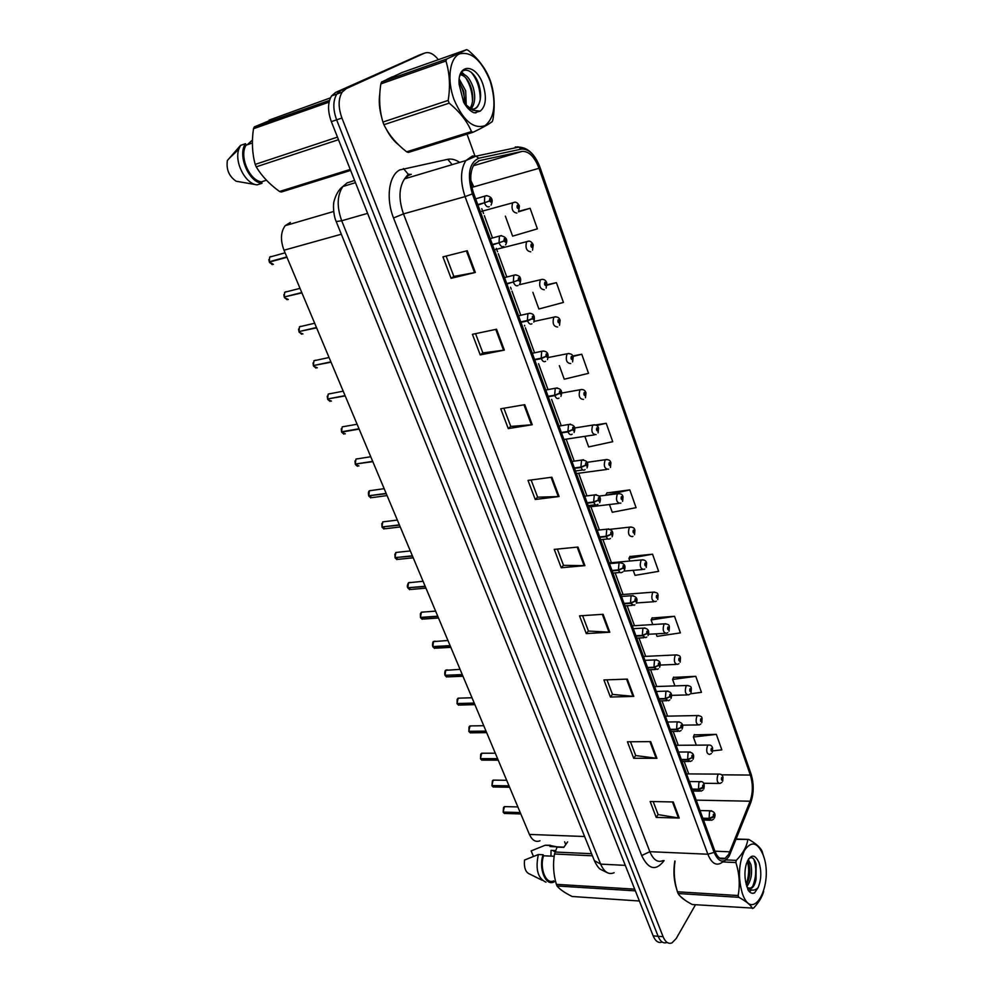 <?xml version="1.0" encoding="UTF-8"?>
<svg xmlns="http://www.w3.org/2000/svg" width="993" height="993" viewBox="0 0 993 993"><rect width="100%" height="100%" fill="white"/><g stroke="black" fill="none" stroke-linecap="round" stroke-linejoin="round"><path stroke-width="1.49" d="M540.006 840.773C535.724 842.498 532.186 840.376 529.418 834.43L283.998 250.224C280.262 240.145 280.671 231.952 285.214 225.647L290.341 222.432M392.247 76.858L387.121 79.241L392.247 76.858M728.663 854.377L725.126 858.337C721.079 860.36 717.666 857.927 714.886 851.075L473.574 193.163C469.639 181.086 469.863 171.454 474.257 164.242L479.42 160.643L522.02 151.42C528.797 150.973 534.457 156.596 539.025 168.301L750.336 775.061C753.066 784.098 752.992 792.824 750.112 801.214L728.663 854.377M729.247 855.991L750.782 802.555C753.923 793.357 754.01 783.8 751.018 773.895L540.08 167.631C535.078 154.809 528.872 148.627 521.437 149.099L478.787 158.222C469.068 162.926 466.921 174.818 472.37 193.908L714.128 852.379C718.771 862.632 723.81 863.836 729.247 855.991M420.411 54.627L335.597 92.436L340.847 90.562L336.838 94.037C332.916 100.678 332.841 109.267 336.627 119.843L658.111 936.275C660.482 941.823 663.485 943.871 667.11 942.431C663.485 943.871 660.482 941.823 658.111 936.275L336.627 119.843C332.841 109.267 332.916 100.678 336.838 94.037L340.847 90.562L419.406 55L340.847 90.562L346.135 88.687L342.138 92.163C338.216 98.803 338.154 107.43 341.927 118.03L663.076 936.684C665.447 942.245 668.45 944.293 672.062 942.841L676.245 938.484L695.497 904.747M467.219 250.732L442.94 256.877L451.095 278.313L475.337 272.454L467.219 250.732M446.118 256.082L453.851 276.451L475.337 272.454M453.838 276.414L451.095 278.313M496.562 329.229L472.407 334.318L480.24 354.911L504.357 350.107L496.562 329.229M475.56 333.66L482.871 352.912L504.357 350.107M482.846 352.85L480.24 354.911M524.751 404.672L500.733 408.781L508.267 428.591L532.248 424.731L524.751 404.672M503.873 408.235L510.787 426.431L532.248 424.731M510.762 426.369L508.267 428.591M551.86 477.211L527.991 480.413L535.252 499.479L559.084 496.525L551.86 477.211M531.118 479.991L537.647 497.195L559.084 496.525M537.61 497.121L535.252 499.479M673.242 801.972L650.154 801.488L656.212 817.413L679.249 818.058L673.242 801.972M653.171 801.55L658.136 814.608L679.249 818.058M658.086 814.496L656.212 817.413M650.688 741.634L627.439 741.783L633.708 758.28L656.919 758.304L650.688 741.634M630.481 741.771L635.719 755.561L656.919 758.304M635.669 755.45L633.708 758.28M627.328 679.113L603.905 679.944L610.41 697.036L633.782 696.391L627.328 679.113M606.971 679.845L612.507 694.405L633.782 696.391M612.47 694.306L610.41 697.036M603.099 614.295L579.527 615.859L586.267 633.571L609.789 632.206L603.099 614.295M582.606 615.66L588.452 631.051L609.789 632.206M588.415 630.952L586.267 633.571M577.963 547.044L554.243 549.39L561.231 567.76L584.914 565.638L577.963 547.044M557.346 549.092L563.515 565.352L584.914 565.638M563.478 565.278L561.231 567.76M674.793 861.092C673.18 871.32 673.837 880.766 676.742 889.393C673.837 880.766 673.18 871.32 674.793 861.092M680.292 896.294L685.493 900.539L680.292 896.294M379.798 93.764C378.681 101.162 379.338 109.156 381.784 117.757C379.338 109.156 378.681 101.162 379.798 93.764M386.153 128.891C389.728 135.88 393.948 141.267 398.814 145.028C393.948 141.267 389.728 135.88 386.153 128.891M474.902 155.864L467.02 134.154M438.335 59.679C433.581 53.684 428.976 51.512 424.52 53.15L346.135 88.687M559.357 365.685L564.235 379.202L588.526 373.331L581.774 354.253L572.775 355.966M532.881 292.339L538.889 308.997L563.428 302.431L556.415 282.633L547.106 284.743M505.375 216.139L512.611 236.16L537.387 228.849L530.101 208.294L518.768 211.31M633.211 570.33L635.036 575.381L658.62 571.347L652.55 554.193L629.922 556.527M656.125 633.844L657.043 636.376L680.404 632.876L674.532 616.305L652.078 617.981M690.52 693.772L701.455 692.344L695.783 676.32L673.49 677.4M712.763 750.869L721.824 749.864L716.338 734.373L694.206 734.87M584.84 436.324L588.663 446.912L612.731 441.699L606.214 423.291L595.552 424.954M609.466 504.531L612.259 512.276L636.079 507.659L629.798 489.897L606.996 492.925M629.798 489.897L606.102 495.222M605.904 494.675L607.145 492.689M652.55 554.193L628.904 558.389L629.872 561.07M628.904 558.389L630.058 556.279M674.532 616.305L651.11 619.942L652.798 624.609M651.11 619.942L652.202 617.72M695.783 676.32L672.596 679.46L674.93 685.94M678.269 695.174L680.031 695.125M672.596 679.46L673.614 677.114M716.338 734.373L693.375 737.029L696.316 745.197M693.375 737.029L694.318 734.584M606.214 423.291L596.619 425.438M581.774 354.253L572.998 356.437M556.415 282.633L547.106 285.19M530.101 208.294L518.47 211.819M335.597 92.436L331.575 95.911C327.653 102.527 327.566 111.104 331.352 121.642L653.158 935.865C655.529 941.389 658.533 943.437 662.17 942.022M505.636 806.626L503.736 807.197L503.215 812.088L503.488 807.582M503.401 812.1L520.344 812.82M702.945 818.53L709.213 818.704L714.315 816.904C714.774 814.744 714.451 813.875 713.371 814.297L713.222 816.544L713.756 814.968L714.029 816.122L713.259 816.656M713.222 816.544L709.089 818.369L709.536 811.604L711.509 810.747M702.821 818.195L709.089 818.369M503.215 812.088L520.233 812.559M721.861 782.422L719.95 783.465C717.145 782.918 716.437 780.064 717.852 774.912L718.535 774.168C720.806 773.895 722.221 774.714 722.792 776.638L722.668 777.829L721.638 777.544C721.203 779.642 721.514 780.51 722.569 780.138L722.705 777.941L722.196 779.468L721.923 778.326L722.668 777.829M722.705 777.941L722.854 776.849M494.39 780.138L492.491 780.672L491.945 785.587L492.429 780.771M492.143 785.587L509.111 786.096M692.282 789.435L698.563 789.534L703.727 787.759C704.198 785.6 703.876 784.718 702.771 785.103L702.61 787.362L703.156 785.798L703.441 786.965L702.659 787.474M702.61 787.362L698.439 789.187L698.898 782.41L700.884 781.603M692.146 789.087L698.439 789.187M491.945 785.587L509.012 785.835M492.094 785.935L494.278 787.015L509.595 787.25M482.97 753.228L481.059 753.737L480.5 758.664L480.674 754.332M480.711 758.664L497.704 758.95M681.421 759.844L687.739 759.856L691.86 757.783L692.965 758.106C693.437 755.958 693.114 755.052 691.984 755.4L691.823 757.671L692.357 756.12L692.667 757.299L691.86 757.783M691.823 757.671L687.603 759.496L688.087 752.706L690.085 751.937M681.297 759.484L687.603 759.496M480.5 758.664L497.605 758.689M471.365 725.895L469.453 726.38L468.882 731.307L469.006 727.075M470.334 732.933L468.932 731.556L486.123 731.369M670.374 729.718L676.717 729.644L680.875 727.571L682.005 727.931C682.489 725.796 682.166 724.878 680.999 725.188L680.838 727.459L681.384 725.92L681.707 727.112L680.875 727.571M680.838 727.459L676.581 729.284L677.077 722.47L679.075 721.75M670.238 729.359L676.581 729.284M468.882 731.307L486.011 731.096M459.573 698.129L457.649 698.575L457.065 703.528L457.14 699.382M457.301 703.516L474.344 703.342M659.129 699.072L665.496 698.911L669.704 696.825L670.846 697.223C671.355 695.088 671.02 694.157 669.828 694.43L669.654 696.701L670.201 695.199L670.536 696.391L669.704 696.825M669.654 696.701L665.36 698.538L665.881 691.711L667.879 691.029M659.004 698.712L665.36 698.538M457.065 703.528L474.232 703.069M457.239 703.925L459.722 705.055L474.902 704.658M711.422 753.488L709.635 754.444C706.731 753.923 705.998 751.043 707.45 745.817L708.083 745.135C710.33 744.762 711.795 745.594 712.453 747.617L712.316 748.772L711.261 748.449C710.802 750.547 711.125 751.428 712.204 751.105L712.353 748.896L711.832 750.398L711.547 749.243L712.316 748.772M712.353 748.896L712.515 747.816M700.797 724.058L699.159 724.927C696.143 724.431 695.373 721.526 696.863 716.226L697.434 715.605C700.561 715.841 702.063 716.661 701.927 718.1L701.778 719.23L700.698 718.87C700.239 720.955 700.561 721.861 701.666 721.563L701.815 719.342L701.294 720.831L700.996 719.677L701.778 719.23M701.815 719.342L701.989 718.299M689.986 694.119L688.497 694.889C685.369 694.417 684.574 691.5 686.089 686.126L686.61 685.567C689.812 685.741 691.351 686.573 691.215 688.062L691.054 689.167L689.961 688.77C689.477 690.855 689.812 691.773 690.942 691.513L691.091 689.291L690.569 690.768L690.259 689.589L691.054 689.167M691.091 689.291L691.277 688.273M763.195 855.06C757.622 842.126 751.391 840.575 744.489 850.405C738.593 863.538 737.898 877.936 742.392 893.613C753.128 924.557 774.267 883.447 763.195 855.06M764.002 857.604L762.103 851.324C760.439 847.513 755.996 843.553 748.772 839.445L736.098 839.346M726.032 859.913L736.26 860.385C742.925 853.496 746.773 846.632 747.766 839.78M736.26 860.385L735.875 862.545L723.487 861.961M675.079 861.105C673.44 871.171 674.222 881.399 677.425 891.788L738.134 895.525C740.17 884.713 739.413 873.716 735.875 862.545M738.134 895.525L738.792 897.312L678.095 893.526C680.267 897.064 685.009 900.738 692.344 904.536L753.526 908.148C758.652 902.699 762.041 897.138 763.679 891.453M677.425 891.788L678.095 893.526M746.736 886.612C751.18 880.654 752.557 873.257 750.882 864.406L748.238 859.516M746.277 884.875C749.715 878.569 750.646 871.717 749.082 864.32L747.592 860.695M758.056 887.692C761.333 879.91 761.668 871.581 759.074 862.694C754.792 853.645 750.559 853.968 746.413 863.687C744.688 869.682 744.477 875.913 745.793 882.405L748.089 890.026C750.063 892.955 752.21 893.923 754.519 892.918L758.056 887.692C754.754 890.907 751.291 890.932 747.692 887.767L751.515 888.251C753.662 886.898 755.164 883.919 756.033 879.314L756.132 864.109C754.208 858.002 751.713 856.264 748.66 858.871M749.119 888.561L750.385 888.189C752.88 886.886 754.767 883.919 756.033 879.314M736.247 838.986L748.772 839.445M752.52 908.57C750.807 905.07 746.227 901.309 738.792 897.312M746.177 884.453C748.97 876.385 749.367 868.614 747.381 861.142M749.107 891.366L750.683 889.728M752.744 886.277C756.467 876.422 756.753 867.286 753.613 858.871M752.433 893.29L754.519 892.918M748.399 880.344L748.809 863.351M749.516 891.801L751.44 889.964M755.474 881.126L755.859 863.153M490.132 80.967C481.555 60.151 471.34 51.127 459.461 53.895C449.494 58.339 446.813 79.986 454 99.511C463.222 120.749 473.599 129.45 485.118 125.615C494.874 117.534 496.537 102.651 490.132 80.967M473.115 132.255C482.623 127.687 489.015 124.125 492.28 121.58L492.938 119.644C495.135 105.99 494.39 93.379 490.691 81.798L489.76 79.155C485.689 68.703 478.552 59.133 468.348 50.457L466.685 49.65L402.252 72.452L381.61 81.997L380.853 83.908C378.718 97.513 379.413 110.223 382.913 122.052L383.919 124.696C388.784 134.763 396.356 143.799 406.621 151.817L408.334 152.438L473.115 132.255L471.452 131.572C467.206 121.345 459.784 111.874 449.184 103.16L383.919 124.696M381.61 81.997L446.664 59.046L466.685 49.65M446.664 59.046L445.931 61.007L380.853 83.908M382.913 122.052L448.178 100.417C450.45 86.279 449.692 73.147 445.931 61.007M448.178 100.417L449.184 103.16M466.276 105.581L465.667 90.748L459.225 79.105M464.798 103.88L463.743 91.393L459.076 81.724M469.751 110.086L470.694 109.317M470.806 108.671L471.501 108.448C474.964 103.371 475.61 96.606 473.413 88.166C469.788 77.677 465.419 73.147 460.293 74.562M470.074 108.374C473.09 103.235 473.549 96.718 471.476 88.811C468.659 80.073 464.898 75.394 460.218 74.76M480.215 111.142C485.949 106.301 486.88 97.463 483.02 84.616C476.206 63.415 457.115 62.733 459.151 84.504L463.619 102.155C466.76 107.716 470.272 111.278 474.133 112.842L480.215 111.142L472.767 110.26L464.736 103.806L470.856 108.696C473.649 109.578 475.908 108.833 477.67 106.45L479.023 103.719C481.034 98.791 481.121 92.92 479.296 86.118C475.163 70.267 462.117 64.545 459.61 76.672M468.224 108.609C471.985 110.086 475.026 109.404 477.36 106.549L478.887 104.066M406.621 151.817L471.452 131.572M464.836 103.62C464.736 95.874 462.825 88.712 459.076 82.121M472.519 101.398C472.407 92.448 470.086 84.529 465.58 77.64M462.651 74.115L461.211 72.837M475.808 112.966L476.404 112.271M480.264 99.685C480.165 88.538 477.124 79.366 471.129 72.166M464.439 74.636L461.72 72.154M555.037 851.87L552.679 850.467M555.509 850.591L551.028 850.393L550.978 856.127M567.611 841.915L563.763 847.401L557.073 847.103L554.516 854.005C552.766 863.935 553.374 874.039 556.341 884.329L557.023 885.979C559.767 889.368 564.806 892.868 572.154 896.493L639.368 900.999M554.168 856.276L543.531 855.767C539.311 868.403 546.076 884.862 553.722 880.853M543.531 855.767L543.097 854.75C538.318 868.217 545.542 886.352 553.833 882.007L554.392 881.734M543.097 854.75L538.343 854.526C535.289 869.247 537.846 878.47 545.976 882.194M538.343 854.526L524.515 860.05C523.87 867.956 525.694 872.661 529.989 874.188L542.091 880.245M556.341 884.329L634.688 889.157M635.371 890.858L557.023 885.979M592.399 855.792L554.516 854.005M554.988 852.019L591.555 853.707M556.999 846.855L549.886 845.44L550.097 846.545L563.937 847.153M552.282 846.644L551.624 846.098M550.308 845.266L545.145 845.242L549.675 845.539M533.44 856.363L531.143 850.914L544.934 845.341M565.749 844.559L564.62 841.791M269.091 120.786L254.307 126.905L253.488 128.73C251.601 141.391 252.172 153.282 255.201 164.404L256.219 166.849C261.643 175.947 269.413 184.164 279.529 191.488L281.304 192.021L350.628 170.424M252.383 143.004L246.103 145.164C238.941 156.025 249.305 180.515 261.444 181.843L266.459 180.229M246.103 145.164L245.482 143.687C237.24 155.181 248.784 182.427 262.053 183.295L261.444 181.843M245.482 143.687L240.529 145.388L238.804 149.186C234.137 162.219 245.457 184.015 257.113 184.872L262.053 183.295M240.529 145.388L227.372 160.531C226.119 169.48 229.048 176.369 236.16 181.235L257.113 184.872M255.201 164.404L337.471 137.121M338.489 139.69L256.219 166.849M329.068 102.13L253.488 128.73M254.307 126.905L329.515 100.38M330.458 97.873L269.091 120.116M279.529 191.488L350.231 169.418M247.232 144.779L252.445 140.05M447.582 669.903L445.671 670.325L445.063 675.277L445.087 671.256M445.311 675.277L462.378 674.855M647.697 667.879L654.077 667.619L658.322 665.533L659.489 665.968C660.01 663.845 659.675 662.89 658.458 663.125L658.285 665.409L658.831 663.92L659.178 665.124L658.322 665.533M658.285 665.409L653.94 667.246L654.486 660.395L656.485 659.762M647.56 667.507L653.94 667.246M445.063 675.277L462.266 674.582M435.393 641.217L433.482 641.615L432.861 646.58L432.836 642.67M434.524 648.392L432.923 646.84L450.214 645.897M636.041 636.116L642.446 635.768L646.741 633.671L647.933 634.155C648.466 632.032 648.119 631.064 646.877 631.25L646.691 633.546L647.25 632.069L647.622 633.286L646.741 633.671M646.691 633.546L642.31 635.383L642.881 628.519L644.867 627.924M635.905 635.743L642.31 635.383M432.861 646.58L450.102 645.624M423.006 612.06L421.106 612.433L420.461 617.41L420.387 613.624M422.199 619.284L420.536 617.671L437.851 616.467M624.187 603.794L630.617 603.334L634.949 601.224L636.165 601.758C636.724 599.648 636.364 598.655 635.098 598.804L634.899 601.1L635.458 599.648L635.843 600.877L634.949 601.224M634.899 601.1L630.468 602.95L631.064 596.073L633.05 595.515M624.038 603.396L630.468 602.95M420.461 617.41L437.739 616.181M678.976 663.659L677.648 664.342C674.421 663.895 673.577 660.941 675.141 655.492L675.6 655.008C678.852 655.119 680.428 655.951 680.329 657.515L680.143 658.595L679.026 658.148C678.542 660.233 678.864 661.152 680.019 660.941L680.193 658.707L679.659 660.171L679.324 658.992L680.143 658.595M680.193 658.707L680.391 657.714M667.78 632.665L666.601 633.249C663.274 632.839 662.393 629.86 663.982 624.324L664.391 623.902C667.718 623.964 669.332 624.796 669.245 626.422L669.046 627.464L667.904 626.993C667.408 629.066 667.743 630.009 668.922 629.823L669.096 627.588L668.562 629.028L668.215 627.837L669.046 627.464M669.096 627.588L669.307 626.62M656.373 601.125L655.38 601.609C651.929 601.224 651.011 598.22 652.637 592.598L652.972 592.25C656.385 592.25 658.049 593.094 657.962 594.782L657.751 595.8L656.584 595.279C656.075 597.339 656.41 598.295 657.614 598.158L657.8 595.924L657.267 597.339L656.894 596.135L657.751 595.8M657.8 595.924L658.024 594.981M410.419 582.419L408.52 582.767L407.862 587.757L407.726 584.095M408.185 587.732L425.277 586.54M612.11 570.863L618.565 570.305L622.946 568.195L624.187 568.766C624.746 566.668 624.386 565.662 623.095 565.762L622.896 568.058L623.455 566.631L623.852 567.872L622.946 568.195M622.896 568.058L618.416 569.908L619.024 563.019L620.997 562.497M611.961 570.466L618.416 569.908M407.862 587.757L425.165 586.255M397.61 552.294L395.723 552.604L395.04 557.607L394.866 554.082M395.388 557.569L412.492 556.105M599.809 537.325L606.289 536.667L610.707 534.544L611.986 535.165C612.557 533.067 612.184 532.049 610.869 532.099L610.658 534.408L611.229 532.993L611.651 534.246L610.707 534.544M610.658 534.408L606.14 536.257L606.773 529.356L608.734 528.884M599.66 536.928L606.14 536.257M395.04 557.607L412.38 555.819M384.576 521.648L382.702 521.933L382.007 526.948L381.784 523.559M382.392 526.898L399.496 525.16M587.285 503.166L593.777 502.396L598.245 500.261L599.549 500.944C600.144 498.858 599.772 497.816 598.419 497.816L598.655 498.747M598.419 497.816L598.196 500.124L598.767 498.734L599.213 500L598.245 500.261M598.196 500.124L593.628 501.986L594.286 495.06L596.234 494.626M587.136 502.756L593.628 501.986M382.007 526.948L399.372 524.875M371.32 490.48L369.47 490.753L368.763 495.768L368.49 492.516M369.173 495.718L386.277 493.682M574.513 468.361L581.029 467.467L585.547 465.332L586.875 466.065C587.496 463.992 587.111 462.924 585.721 462.887L585.498 465.196L586.081 463.83L586.528 465.109L585.547 465.332M585.498 465.196L580.88 467.058L581.563 460.119L583.487 459.722M574.364 467.951L580.88 467.058M368.763 495.768L386.153 493.384M357.765 458.754L355.966 459.076L355.283 464.054L354.973 460.963M355.742 463.992L372.822 461.671M561.504 432.898L568.046 431.881L572.613 429.746L573.966 430.528C574.599 428.455 574.215 427.375 572.787 427.288L572.564 429.597L573.135 428.256L573.619 429.547L572.613 429.746M572.564 429.597L567.897 431.459L568.542 424.57L570.491 424.16M561.355 432.476L567.897 431.459M355.283 464.054L372.698 461.36M644.767 569.014L643.948 569.411C640.386 569.039 639.43 566.01 641.081 560.313L641.354 560.04C644.035 559.58 645.748 560.424 646.48 562.572L646.257 563.565L645.065 562.994C644.531 565.042 644.879 566.022 646.12 565.923L646.294 563.689L645.76 565.079L645.376 563.875L646.257 563.565M645.251 564.21L645.872 564.148M646.294 563.689L646.542 562.77M632.938 536.332L632.305 536.617C628.631 536.282 627.638 533.216 629.326 527.444L629.525 527.233C632.615 526.923 634.366 527.779 634.788 529.778L634.552 530.734L633.335 530.125C632.789 532.174 633.149 533.167 634.403 533.117L634.601 530.87L634.055 532.248L633.658 531.019L634.552 530.734M633.522 531.379L634.155 531.317M634.601 530.87L634.85 529.989M620.886 503.041L620.464 503.24C616.665 502.93 615.623 499.839 617.348 493.968L617.485 493.831C620.563 493.409 622.363 494.266 622.896 496.401L622.636 497.319L621.395 496.661C620.824 498.697 621.196 499.702 622.474 499.702L622.673 497.456L622.139 498.809L621.717 497.567L622.636 497.319M621.581 497.965L622.226 497.89L621.581 497.915M622.673 497.456L622.946 496.599M608.622 469.143L608.399 469.242C604.476 468.957 603.396 465.829 605.159 459.871L605.209 459.821C608.312 459.3 610.161 460.156 610.769 462.403L610.496 463.284L609.23 462.577C608.647 464.6 609.019 465.63 610.335 465.68L610.546 463.421L610 464.749L609.553 463.508L610.496 463.284M609.417 463.93L610.087 463.843M610.546 463.421L610.819 462.614M609.417 463.88L610.062 463.793M596.123 434.624L596.123 434.624C592.076 434.375 590.947 431.223 592.709 425.178L592.734 425.153C595.812 424.532 597.699 425.401 598.431 427.772L598.134 428.616L596.83 427.859C596.234 429.87 596.619 430.925 597.96 431.012L598.183 428.765L597.625 430.068L597.178 428.802L598.134 428.616M597.016 429.274L597.712 429.162M598.183 428.765L598.469 427.983M597.029 429.212L597.687 429.113M343.95 426.481L342.2 426.866L341.567 431.794L341.232 428.852M343.863 434.14L341.642 432.104L359.131 429.088M548.248 396.753L554.814 395.611L559.419 393.464L560.809 394.295C561.467 392.247 561.057 391.155 559.618 390.994L559.369 393.315L559.978 391.987L560.474 393.29L559.419 393.464M559.369 393.315L554.653 395.177L555.248 388.362L557.247 387.903M548.086 396.319L554.653 395.177M341.567 431.794L359.007 428.777M329.887 393.638L328.186 394.097L327.616 398.975L327.243 396.182M328.186 398.863L345.204 395.934M534.731 359.9L541.322 358.634L545.976 356.475L547.404 357.368C548.062 355.333 547.664 354.216 546.175 354.004L545.927 356.326L546.547 355.022L547.056 356.338L545.976 356.475M545.927 356.326L541.16 358.2L541.694 351.448L543.742 350.939M534.569 359.466L541.16 358.2M327.616 398.975L345.08 395.624M315.563 360.236L313.937 360.757L313.366 365.573L330.892 361.874M314.061 365.436L331.029 362.197M520.953 322.328L527.556 320.938L532.273 318.765L533.725 319.721C534.408 317.698 533.998 316.556 532.471 316.295L532.211 318.616L532.856 317.326L533.39 318.654L532.273 318.765M532.211 318.616L527.395 320.491L527.866 313.813L529.964 313.254M520.791 321.881L527.395 320.491M300.991 326.25L299.439 326.809L298.967 331.588L298.558 329.117M299.712 331.414L316.606 327.851M506.902 284.023L518.284 280.311L519.773 281.329C520.481 279.318 520.059 278.152 518.507 277.829L518.234 280.163L518.892 278.872L519.451 280.225L518.284 280.311M518.234 280.163L513.356 282.024L513.778 275.421L515.913 274.813M506.74 283.564L513.356 282.024M298.967 331.588L316.469 327.516M299.402 332.469L302.939 333.946M286.145 291.657L284.681 292.265L284.209 296.981L301.773 292.55M285.128 296.758L301.909 292.885M492.565 244.948L504.034 241.076L505.549 242.168C506.281 240.169 505.847 238.978 504.258 238.593L503.972 240.927L504.643 239.661L505.226 241.038L504.034 241.076M503.972 240.927L499.045 242.801L499.405 236.26L501.564 235.602M492.404 244.477L499.045 242.801M284.743 297.95L288.318 299.464M271.027 256.442L269.649 257.1L269.289 261.755L268.855 259.607M269.823 262.81L269.376 262.102L286.952 257.274M477.943 205.079L489.475 201.058L491.038 202.212C491.783 200.238 491.349 199.022 489.71 198.563L489.425 200.896L490.108 199.655L490.716 201.045L489.475 201.058M489.425 200.896L484.435 202.771L484.733 196.304L486.93 195.609M477.77 204.595L484.435 202.771M269.289 261.755L286.816 256.939M273.423 264.374L269.426 262.09L270.307 261.482M583.524 399.422C579.453 399.112 578.274 395.922 579.986 389.877L580.26 389.752C583.077 389.132 584.939 390.038 585.845 392.496L585.535 393.302L584.207 392.483C583.599 394.494 583.983 395.562 585.361 395.711L585.585 393.451L585.014 394.742L584.542 393.464L585.535 393.302M584.405 393.96L585.1 393.836M585.585 393.451L585.882 392.707M584.405 393.898L585.088 393.787M570.702 363.562C566.593 363.177 565.365 359.95 567.015 353.905L567.5 353.694C570.727 353.483 572.576 354.439 573.035 356.549L572.7 357.319L571.347 356.45C570.714 358.436 571.112 359.528 572.527 359.727L572.75 357.468L572.167 358.746L571.683 357.455L572.7 357.319M571.546 357.976L572.266 357.84M572.75 357.468L573.06 356.772M571.546 357.914L572.241 357.778M557.632 327.02C553.486 326.548 552.207 323.296 553.796 317.251L554.516 316.953C557.421 316.68 559.245 317.661 559.978 319.92L559.618 320.652L558.24 319.721C557.594 321.695 557.992 322.812 559.431 323.06L559.68 320.801L559.071 322.067L558.562 320.751L559.618 320.652M558.438 321.31L559.171 321.161M559.68 320.801L559.99 320.143M558.438 321.248L559.158 321.099M544.301 289.77C540.13 289.224 538.802 285.922 540.316 279.889L541.259 279.492C543.804 279.021 545.604 280.038 546.671 282.583L546.299 283.278L544.884 282.285C544.214 284.246 544.623 285.388 546.1 285.699L546.349 283.427L545.728 284.668L545.207 283.353L546.299 283.278M545.083 283.936L545.827 283.762M545.083 283.874L545.815 283.7M530.721 251.8C526.513 251.167 525.136 247.828 526.575 241.783L527.755 241.311C529.79 240.641 531.578 241.709 533.104 244.526L532.707 245.172L531.255 244.117C530.572 246.065 530.982 247.22 532.496 247.592L532.757 245.321L532.124 246.549L531.578 245.209L532.707 245.172M531.466 245.83L532.236 245.643M531.466 245.767L532.211 245.581M516.869 213.085C512.624 212.365 511.196 208.977 512.574 202.944L513.977 202.386C515.926 201.691 517.688 202.808 519.265 205.712L518.842 206.321L517.365 205.203C516.67 207.127 517.08 208.319 518.631 208.741L518.905 206.47L518.259 207.686L517.688 206.333L518.842 206.321M517.589 206.978L518.358 206.78M517.576 206.916L518.334 206.718M584.616 836.528L529.418 834.43M341.319 234.224L283.998 250.224M664.118 860.583C655.976 871.333 648.491 869.645 641.677 855.544L393.538 217.963L403.481 213.892L649.844 851.684C653.394 860 657.813 862.954 663.088 860.534M393.538 217.963C385.706 198.612 388.822 175.401 399.757 169.927L447.769 159.302C451.604 158.57 455.564 159.6 459.66 162.405M411.301 174.321L408.371 175.451L404.548 178.852C398.863 187.702 398.503 199.382 403.481 213.892L465.059 196.614C460.119 181.582 460.392 169.555 465.878 160.543L472.432 156L475.945 156.162L465.878 160.543L404.548 178.852L408.235 174.234L403.443 168.549M517.452 146.827L519.413 147.125M521.437 149.099L518.681 147.125L515.268 146.989M478.787 158.222L475.945 156.162L518.681 147.125C527.506 147.411 534.433 153.692 539.46 165.968M472.37 193.908L465.059 196.614L707.86 854.228L714.128 852.379M726.106 859.826L720.67 863.289C715.605 865.784 711.336 862.756 707.86 854.228L649.844 851.684L641.677 855.544M341.927 118.03L331.352 121.642M663.076 936.684L653.158 935.865M424.52 53.15L419.406 55M452.125 164.652L447.769 159.302M410.804 174.445L408.235 174.234M539.025 168.301L473.785 186.845L470.856 180.577M522.02 151.42L473.289 165.794M479.42 160.643L478.341 160.965M729.88 851.82L714.923 851.187M750.112 801.214L696.205 800.135M750.336 775.061L721.439 774.813M688.745 773.932L684.189 761.494M678.256 745.284L673.18 731.431M667.594 716.152L661.983 700.835M656.745 686.523L650.576 669.692M645.698 656.373L638.971 638.002M634.477 625.702L627.166 605.742M623.045 594.497L615.139 572.899M611.415 562.733L602.95 539.596M599.424 529.977L590.909 506.715M586.937 495.879L578.646 473.239M574.215 461.137L566.171 439.154M561.231 425.674L551.611 399.385M547.999 389.529L538.566 363.761M534.507 352.676L525.384 327.777M524.738 326.014L524.503 325.344M520.742 315.104L511.966 291.11M511.271 289.236L510.551 287.238M506.715 276.786L498.275 253.736M497.555 251.75L496.314 248.374M492.416 237.712L484.336 215.642M483.566 213.532L481.804 208.729M473.785 186.845L471.861 187.354M577.181 547.118L584.12 565.662M602.317 614.344L609.007 632.218M626.558 679.138L632.988 696.366M649.918 741.634L656.137 758.255M672.472 801.947L678.467 817.984M551.078 477.323L558.289 496.587M523.956 404.796L531.454 424.83M495.768 329.403L503.55 350.231M466.425 250.944L474.53 272.628M354.588 180.428L347.016 182.935L342.87 186.51C337.061 195.273 336.677 206.693 341.704 220.769L600.641 864.121C604.216 872.152 608.709 875.019 614.108 872.735M625.292 865.375L600.641 864.121L594.335 860.583M607.493 872.785L600.219 869.198C598.518 868.006 596.607 865.275 594.509 861.018L336.205 221.551L341.704 220.769L367.596 213.358M503.352 812.423L505.449 813.49L520.804 813.925M713.644 819.151L711.609 820.268L709.213 818.704M686.585 773.907L719.726 774.118M493.347 780.126L493.993 780.138M702.982 790.105L701.083 791.148L698.563 789.534M481.853 753.24L482.573 753.24M480.662 759.024L482.946 760.129L498.213 760.154M692.133 760.564L690.371 761.507L687.739 759.856M470.185 725.92L470.98 725.908M469.044 731.692L471.427 732.809L486.657 732.635M681.099 730.5L679.473 731.357L676.717 729.644M458.319 698.166L459.188 698.141M669.853 699.904L668.388 700.673L665.496 698.911M676.084 745.296L709.325 745.073M665.409 716.189L698.749 715.519M654.548 686.585L687.975 685.455M446.267 669.965L447.21 669.915M445.249 675.699L447.843 676.854L462.961 676.245M658.409 668.773L657.105 669.443L654.077 667.619M434.028 641.304L435.033 641.242M433.06 647.026L435.766 648.181L450.834 647.362M646.753 637.072L645.624 637.643L642.446 635.768M421.578 612.172L422.646 612.085M420.672 617.882L423.49 619.049L438.496 618.006M634.875 604.811L633.931 605.271L630.617 603.334M643.514 656.472L677.015 654.871M632.268 625.838L665.869 623.741M620.836 594.67L654.511 592.051M408.917 582.556L410.059 582.457M408.086 588.253L411.015 589.432L425.96 588.154M622.785 571.943L622.028 572.303C620.724 573.197 619.57 572.527 618.565 570.305M396.046 552.456L397.25 552.331M395.288 558.14L398.33 559.332L413.212 557.805M610.459 538.467L609.913 538.727C608.56 539.683 607.344 538.988 606.289 536.667M382.963 521.846L384.217 521.685M382.268 527.519L385.433 528.71L400.253 526.96M598.816 500.062L598.816 501.043M597.898 504.37L597.563 504.531C596.16 505.549 594.894 504.829 593.777 502.396M369.657 490.716L370.96 490.53M369.036 496.376L372.325 497.58L387.071 495.581M585.1 469.627L584.989 469.689C583.536 470.769 582.221 470.024 581.029 467.467M355.407 464.364L358.945 465.953M572.824 427.263L573.333 430.639M572.129 434.214C570.64 435.306 569.274 434.537 568.046 431.881M355.581 464.712L357.468 466.313M609.206 562.944L642.943 559.804M610.248 529.281L631.176 526.973M599.139 496.078L619.185 493.533M587.198 462.316L606.959 459.486M574.736 427.971L594.522 424.793M597.116 429.261L597.203 429.957M341.902 432.501L345.316 433.804M559.953 392.012L560.474 393.29M558.985 398.119C557.458 399.161 556.068 398.33 554.814 395.611M327.975 399.732L331.426 401.085M546.535 355.022L546.795 356.413M545.591 361.315C544.015 362.296 542.6 361.415 541.322 358.634M314.893 360.385L315.563 360.409M313.391 365.548L313.031 362.941M313.813 366.392L317.313 367.807M531.925 323.792C530.324 324.723 528.859 323.768 527.556 320.938M299.601 326.771L301.09 326.424M517.998 285.525C516.348 286.406 514.858 285.388 513.53 282.484M284.842 292.227L286.344 291.843M284.246 296.969L283.837 294.673M503.786 246.5C502.098 247.319 500.571 246.239 499.206 243.26M269.823 257.05L271.325 256.641M489.288 206.681C487.563 207.438 485.999 206.296 484.609 203.255M561.79 393.029L581.836 389.455M584.529 393.936L584.629 394.668M548.335 357.492L568.902 353.446M571.707 357.952L571.819 358.709M534.234 321.372L555.72 316.755M558.625 321.273L558.774 322.055M519.351 284.706L542.29 279.343M545.306 283.886L545.778 284.631M494.365 249.851L528.574 241.2M480.364 211.67L514.597 202.299M333.673 211.484L285.214 225.647M725.126 858.337L719.553 858.089M342.138 92.163L331.575 95.911M336.205 221.551C332.953 214.426 333.363 203.317 333.76 203.23C333.263 203.354 336.093 191.128 342.87 186.51L355.469 182.675M517.862 806.937L504.432 806.601L503.166 812.075M700.015 810.536L710.28 810.784C714.488 811.504 715.879 813.888 714.451 817.947M703.503 820.032L710.28 820.23M504.494 813.552L503.265 812.324M703.516 783.266L718.659 783.452M722.705 781.206L722.941 777.06M506.678 780.287L493.136 780.126L491.895 785.562M689.378 781.528L699.606 781.652C703.478 781.044 704.893 783.452 703.863 788.852M692.853 791.011L699.693 791.123M493.285 787.101L492.007 785.823M495.296 753.215L481.655 753.24L480.451 758.64M678.554 752.024L688.732 752.011C693.114 752.557 694.566 754.978 693.102 759.26M682.03 761.494L688.906 761.507M481.89 760.228L480.562 758.9M483.752 725.709L469.987 725.92L468.833 731.295M667.544 722.01L677.673 721.849C682.179 722.333 683.668 724.766 682.141 729.135M671.007 731.456L677.946 731.369M472.01 697.769L458.133 698.166L457.016 703.503M656.336 691.451L666.415 691.153C671.007 691.538 672.534 693.983 670.995 698.501M659.799 700.884L666.787 700.71M458.58 705.204L457.128 703.764M712.341 752.222L712.589 748.027M682.539 725.151L697.744 724.94M701.79 722.73L702.063 718.498M671.553 695.361L687.019 694.939M691.066 692.742L691.351 688.472M750.385 888.189L751.515 888.251M470.856 108.696L472.767 110.26M545.145 845.242L549.886 845.44M228.489 159.128L238.804 149.186M460.069 669.356L445.646 670.325C445.075 669.927 444.343 673.676 445.013 675.265M644.929 660.357L654.946 659.911C659.625 660.146 661.189 662.604 659.637 667.308M648.392 669.779L655.442 669.505M446.651 677.027L445.125 675.538M447.942 640.485L433.469 641.615C432.787 641.18 432.191 645.326 432.811 646.567M633.323 628.693L643.278 628.11C648.044 628.221 649.645 630.704 648.081 635.557M636.774 638.127L643.886 637.742M435.617 611.129L421.404 612.184L420.411 617.398M621.494 596.47L631.387 595.738C636.414 596.185 638.052 598.68 636.314 603.247M624.957 605.891L632.131 605.395M660.233 665.062L676.109 664.404M680.155 662.232L680.466 657.912M648.566 634.266L665 633.348M669.046 631.188L669.381 626.819M636.463 602.95L653.717 601.733M657.751 599.598L658.098 595.167M423.08 581.29L408.508 582.767C407.217 585.212 406.981 586.875 407.813 587.744M609.466 563.639L619.284 562.758C624.398 563.143 626.087 565.662 624.324 570.33M612.929 573.085L620.153 572.464M409.675 589.693L407.924 588.03M410.332 550.941L395.884 552.468L394.991 557.594M597.203 530.212L606.946 529.17C612.172 529.343 613.897 531.888 612.122 536.828M600.666 539.671L607.964 538.926M396.939 559.618L395.115 557.88M397.361 520.084L382.801 521.859L381.957 526.935M584.703 496.152L594.385 494.961C599.747 495.06 601.522 497.642 599.685 502.694M588.191 505.636L595.564 504.767M384.006 529.046L382.082 527.233M384.167 488.68L369.47 490.753C368.403 491.312 368.142 492.987 368.713 495.768M571.98 461.447L581.588 460.094C587.111 460.255 588.923 462.862 587.012 467.926M575.468 470.98L582.928 469.962M370.848 497.94L368.837 496.053M370.749 456.743L355.966 459.076L355.233 464.054M574.091 432.501C575.928 427.127 574.128 424.458 568.704 424.495L559.009 426.084M623.989 571.124L642.223 569.56M646.244 567.437L646.617 562.957M634.527 534.706L634.924 530.163M588.675 506.976L618.627 503.451M622.599 501.391L623.021 496.785M576.412 473.537L606.512 469.503M610.447 467.467L610.906 462.775M563.925 439.489L594.174 434.922M598.071 432.911L598.556 428.144M357.095 424.247L342.2 426.866L341.518 431.794M560.921 396.393C562.721 390.932 560.971 388.201 555.633 388.189L545.79 390.026M343.206 391.168L328.186 394.097L327.566 398.975M547.491 359.603C549.092 353.694 547.366 350.889 542.315 351.174L532.31 353.285M330.024 401.408L327.702 399.285M329.068 357.505L313.937 360.757L313.366 365.573M533.8 322.104C535.351 315.96 533.663 313.068 528.735 313.44L518.557 315.811M315.948 368.105L313.503 365.896M314.669 323.234L299.439 326.809L298.918 331.588M519.836 283.861C521.834 278.214 520.171 275.247 514.87 274.962L504.543 277.593M301.624 334.207L299.054 331.91M300.01 288.355L284.681 292.265L284.209 296.981M505.586 244.874C508.131 239.909 506.504 236.855 500.733 235.713L490.244 238.605M287.051 299.712L284.358 297.317M285.09 252.818L269.649 257.1L269.24 261.767M491.051 205.104C493.471 199.742 491.883 196.602 486.309 195.683L475.659 198.836M272.219 264.597L269.376 262.102M585.46 397.721L585.982 392.868M572.601 361.874L573.172 356.921M559.506 325.344L560.114 320.292M546.15 288.119L546.795 282.955M532.521 250.174L533.229 244.886M518.631 211.509L519.401 206.072"/></g></svg>
